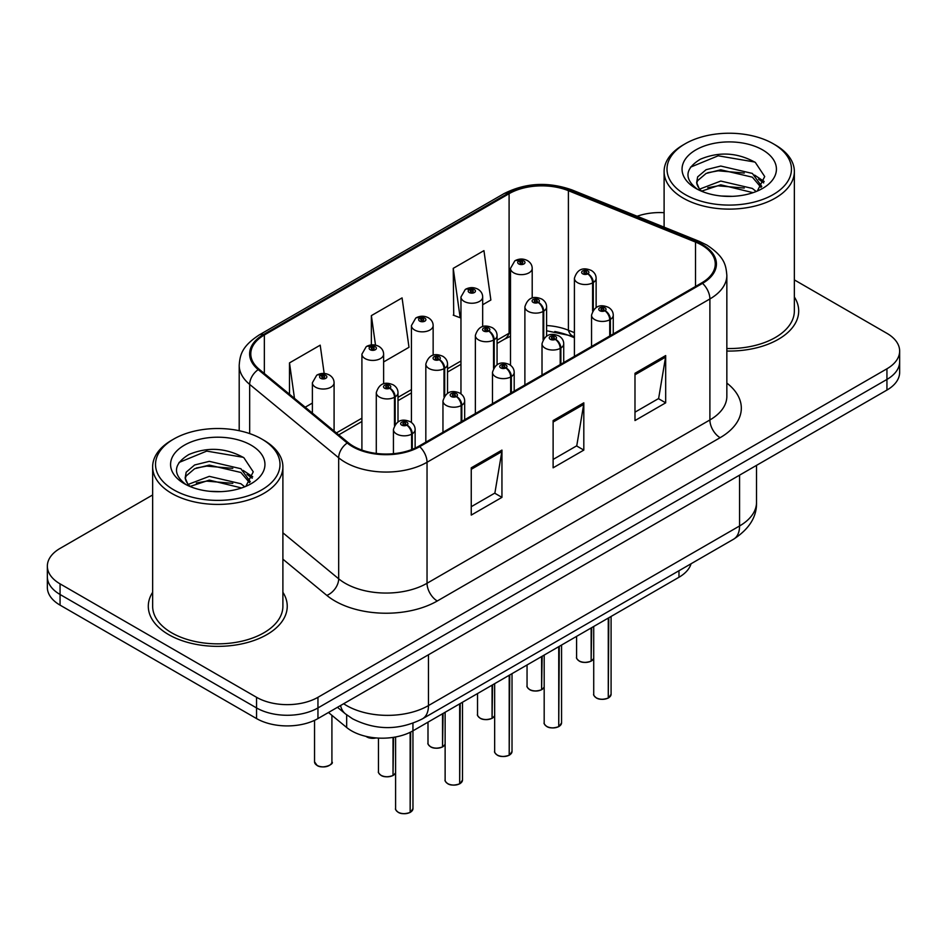 <?xml version="1.0" encoding="UTF-8"?>
<svg xmlns="http://www.w3.org/2000/svg" width="947" height="947" viewBox="0 0 947 947"><rect width="100%" height="100%" fill="white"/><g stroke="black" fill="none" stroke-linecap="round" stroke-linejoin="round"><path stroke-width="1.42" d="M574.415 337.724L569.893 335.901A57.885 33.417 0 0 0 554.788 331.533M691.073 563.749A43.42 25.072 180 0 1 678.975 577.256L412.939 730.847A43.42 25.072 180 0 1 346.673 727.497L328.467 712.499M152.645 592.289A69.462 40.105 0 0 0 148.3 606.246A69.462 40.105 0 0 0 168.649 634.608A69.462 40.105 0 0 0 244.35 643.309A69.462 40.105 0 0 0 287.237 606.246A69.462 40.105 0 0 0 282.893 592.289A69.462 40.105 0 0 1 287.237 606.246A69.462 40.105 0 0 1 244.35 643.309A69.462 40.105 0 0 1 168.649 634.608A69.462 40.105 0 0 1 148.3 606.246A69.462 40.105 0 0 1 152.645 592.289M701.703 245.072A46.308 26.741 180 0 1 715.269 263.988A46.308 26.741 180 0 1 701.703 282.893L418.858 446.191A46.308 26.741 180 0 1 348.165 442.628L259.158 369.235A46.308 26.741 180 0 1 250.789 353.894A46.308 26.741 180 0 1 264.343 334.989L509.095 193.685A46.308 26.741 180 0 1 568.401 190.69L695.524 242.077A46.308 26.741 180 0 1 701.703 245.072M702.52 244.61A47.468 27.404 0 0 0 696.187 241.532L569.064 190.146A47.468 27.404 0 0 0 508.279 193.212L263.526 334.516A47.468 27.404 0 0 0 258.211 369.614L347.218 443.007A47.468 27.404 0 0 0 419.675 446.664L702.52 283.366A47.468 27.404 0 0 0 702.52 244.61M152.645 494.961L60.063 548.408A43.42 25.072 0 0 0 47.35 566.14L47.35 587.4A43.42 25.072 0 0 0 60.063 605.133L256.554 718.572L256.554 707.93A43.42 25.072 0 0 0 317.955 707.93L886.937 379.439A43.42 25.072 0 0 0 899.65 361.707A43.42 25.072 0 0 1 886.937 379.439L317.955 707.93A43.42 25.072 0 0 1 256.554 707.93L60.063 594.491L256.554 707.93L256.554 697.3A43.42 25.072 0 0 0 317.955 697.3L886.937 368.797A43.42 25.072 0 0 0 899.65 351.077A43.42 25.072 0 0 0 886.937 333.344L794.355 279.898M47.35 576.77A43.42 25.072 0 0 0 60.063 594.491A43.42 25.072 0 0 1 47.35 576.77M471.251 467.818L471.251 515.085L501.946 497.364L501.946 450.097L471.251 467.818M471.251 506.704L494.89 493.044L501.827 451.66A11.577 6.688 -120 0 0 501.946 450.097M494.689 493.174L501.946 497.364M634.987 373.284L634.987 420.551L665.682 402.83L665.682 355.563L634.987 373.284M634.987 412.17L658.627 398.521L665.563 357.137A11.577 6.688 -120 0 0 665.682 355.563M658.425 398.64L665.682 402.83M553.119 420.551L553.119 467.818L583.814 450.097L583.814 402.83L553.119 420.551M553.119 459.437L576.759 445.788L583.695 404.405A11.577 6.688 -120 0 0 583.814 402.83M576.557 445.907L583.814 450.097M574.415 332.657L568.401 330.231A46.308 26.741 0 0 0 546.597 325.531M510.492 332.444A46.308 26.741 0 0 0 509.095 333.226L497.068 340.162M460.964 361.008L447.529 368.762M411.436 389.608L398 397.361M361.908 418.195L336.398 432.921M726.846 351.041A69.462 40.105 0 0 0 798.7 310.959A69.462 40.105 0 0 0 794.355 297.003A69.462 40.105 0 0 1 798.7 310.959A69.462 40.105 0 0 1 726.846 351.041M664.107 212.696A43.42 25.072 0 0 0 637.118 216.247M47.35 566.14A43.42 25.072 0 0 0 60.063 583.861L256.554 697.3M482.674 304.745L490.866 300.021L483.941 250.635L453.234 268.356L453.731 315.339M324.17 373.473L320.204 345.17L289.498 362.89L289.498 394.248M383.618 361.943L408.997 347.289L402.073 297.903L371.366 315.623L371.366 344.909M371.366 315.623L375.509 345.134M453.234 268.356L460.171 317.742L460.964 317.281M460.171 317.742L453.234 315.15M305.218 407.21L312.38 403.067M289.498 362.89L294.481 398.356M256.554 718.572A43.42 25.072 0 0 0 317.955 718.572L886.937 390.069A43.42 25.072 0 0 0 899.65 372.349L899.65 351.077M608.211 698.081C603.05 699.738 599.084 699.691 596.326 697.927C594.041 695.95 593.177 694.731 593.722 694.258A8.689 5.019 0 0 0 596.267 697.797A8.689 5.019 0 0 0 608.27 697.951L608.069 698.057A8.393 4.842 180 0 1 596.468 697.915M608.27 697.596L608.803 617.764M610.401 335.605L610.401 319.411A7.233 4.356 -122.2 0 0 605.074 310.675A3.622 2.083 0 0 0 604.955 307.787A3.622 2.083 0 0 0 599.842 307.787A3.622 2.083 0 0 0 599.842 310.746A3.622 2.083 0 0 0 604.849 310.805L603.381 309.882A1.444 0.84 180 0 1 601.381 309.858A1.444 0.84 180 0 1 600.954 309.267A1.444 0.84 180 0 1 601.842 308.497A1.444 0.84 180 0 1 603.428 308.675A1.444 0.84 180 0 1 603.843 309.267A1.444 0.84 180 0 1 603.464 309.835L605.074 310.675M604.849 310.805A7.233 3.989 62.1 0 1 609.738 319.79A10.855 6.262 180 0 1 594.728 319.601A10.855 6.262 180 0 1 591.544 315.173C594.325 306.272 599.996 303.691 608.578 307.432C611.644 309.373 613.206 311.954 613.254 315.173A10.855 6.262 180 0 1 610.401 319.411M609.738 335.996L609.738 319.79M608.27 697.951L608.27 618.071M591.082 661.184C585.921 662.841 581.955 662.793 579.185 661.03C576.912 659.053 576.048 657.822 576.593 657.348A8.689 5.019 0 0 0 579.126 660.899A8.689 5.019 0 0 0 591.141 661.042L590.94 661.16A8.393 4.842 180 0 1 579.339 661.018M591.141 660.686L591.674 627.66M593.272 310.024L593.272 282.502A7.233 4.356 -122.2 0 0 587.933 273.778A3.622 2.083 0 0 0 587.827 270.889A3.622 2.083 0 0 0 582.713 270.889A3.622 2.083 0 0 0 582.713 273.837A3.622 2.083 0 0 0 587.72 273.908L586.252 272.973A1.444 0.84 180 0 1 584.252 272.949A1.444 0.84 180 0 1 583.826 272.357A1.444 0.84 180 0 1 584.713 271.588A1.444 0.84 180 0 1 586.3 271.777A1.444 0.84 180 0 1 586.714 272.357A1.444 0.84 180 0 1 586.335 272.925L587.933 273.778M587.72 273.908A7.233 3.989 62.1 0 1 592.609 282.893A10.855 6.262 180 0 1 577.599 282.703A10.855 6.262 180 0 1 574.415 278.276C577.185 269.362 582.867 266.782 591.449 270.522C594.515 272.464 596.077 275.044 596.125 278.276A10.855 6.262 180 0 1 593.272 282.502M592.609 311.066L592.609 282.893M591.141 661.042L591.141 627.968M532.202 298.021L532.202 268.38A10.855 6.262 180 0 1 525.502 274.168A10.855 6.262 180 0 1 513.676 272.807A10.855 6.262 180 0 1 510.492 268.38L514.825 260.851A7.233 4.356 57.8 0 1 518.684 261.064A3.622 2.083 0 0 0 518.79 263.953A3.622 2.083 0 0 0 523.916 263.953A3.622 2.083 0 0 0 523.916 260.993A3.622 2.083 0 0 0 518.909 260.934L520.377 261.857A1.444 0.84 180 0 1 522.377 261.881A1.444 0.84 180 0 1 522.803 262.473A1.444 0.84 180 0 1 521.904 263.242A1.444 0.84 180 0 1 520.329 263.065A1.444 0.84 180 0 1 519.903 262.473A1.444 0.84 180 0 1 520.282 261.905L518.684 261.064M520.377 263.088L520.377 261.857M518.909 260.934A7.233 3.989 -117.9 0 0 515.523 260.449A7.233 3.989 -117.9 0 0 515.204 260.65M520.282 263.041L520.282 261.905M685.226 194.561A62.23 35.927 0 0 0 773.237 194.561A62.23 35.927 0 0 0 773.237 143.755L775.285 144.938A65.13 37.596 0 0 1 794.355 171.525A65.13 37.596 0 0 1 754.155 206.257A65.13 37.596 0 0 1 683.189 198.112A65.13 37.596 0 0 1 664.107 171.525A65.13 37.596 0 0 1 683.189 144.938L685.226 143.755A62.23 35.927 0 0 0 685.226 194.561M726.846 348.532A65.13 37.596 0 0 0 794.355 310.959L794.355 171.525M721.33 196.017L732.362 196.337M699.691 189.092L720.762 181.055L752.368 188.441L756.191 191.519M701.632 191.116L720.762 184.807L753.054 192.679M700.034 190.56L696.649 182.629A32.719 18.893 0 0 0 701.928 191.377M696.649 182.629L697.631 176.9L706.107 169.691L720.762 166.045L752.368 173.431L761.767 186.417M696.72 183.091L697.631 180.652L706.107 173.431L720.762 169.797L752.368 177.184L761.021 187.399M757.316 191.057L764.703 176.544L755.351 162.446C737.417 152.467 719.069 151.402 700.283 159.25C684.882 168.767 683.923 178.758 697.383 189.234L697.548 189.341M762.607 149.886A47.184 27.25 0 0 0 695.867 149.886A47.184 27.25 0 0 0 695.867 188.417A47.184 27.25 0 0 0 762.607 188.417A47.184 27.25 0 0 0 762.607 149.886M775.285 144.938L773.237 143.755A62.23 35.927 0 0 0 685.226 143.755M690.481 167.181L718.193 155.805L754.712 162.02M707.788 172.709L718.193 170.815L744.271 173.052M758.535 179.137L763.684 182.925M707.788 187.707L718.193 185.825L744.271 188.062M754.617 175.1L764.17 181.493M173.763 489.859A62.23 35.927 0 0 0 261.763 489.859A62.23 35.927 0 0 0 261.774 439.041L263.811 440.225A65.13 37.596 0 0 1 282.893 466.812A65.13 37.596 0 0 1 242.692 501.555A65.13 37.596 0 0 1 171.715 493.399A65.13 37.596 0 0 1 152.645 466.812A65.13 37.596 0 0 1 171.715 440.225L173.763 439.041A62.23 35.927 0 0 0 173.763 489.859M152.645 466.812L152.645 606.246A65.13 37.596 0 0 0 171.715 632.833A65.13 37.596 0 0 0 242.692 640.989A65.13 37.596 0 0 0 282.893 606.246L282.893 466.812M209.867 491.315L220.888 491.635M188.228 484.391L209.299 476.353L240.893 483.739L244.728 486.805M190.169 486.415L209.299 480.105L241.592 487.965M188.56 485.847L185.174 477.927A32.719 18.893 0 0 0 190.454 486.675M185.174 477.927L186.168 472.198L194.632 464.977L209.299 461.343L240.893 468.729L250.292 481.715M185.257 478.389L186.168 475.95L194.632 468.729L209.299 465.095L240.893 472.482L249.558 482.686M245.841 486.344L253.24 471.831L243.888 457.744C225.954 447.753 207.594 446.688 188.82 454.548C173.419 464.066 172.449 474.056 185.908 484.533L186.074 484.639M251.133 445.185A47.184 27.25 0 0 0 184.393 445.185A47.184 27.25 0 0 0 184.393 483.716A47.184 27.25 0 0 0 251.133 483.716A47.184 27.25 0 0 0 251.133 445.185M263.811 440.225L261.774 439.041A62.23 35.927 0 0 0 173.763 439.041M179.019 462.479L206.718 451.103L243.249 457.318M196.325 467.996L206.718 466.113L232.796 468.351M247.06 474.435L252.21 478.223M196.325 483.006L206.718 481.123L232.796 483.349M243.142 470.399L252.707 476.791M558.683 726.68C553.522 728.338 549.556 728.29 546.786 726.527C544.513 724.55 543.649 723.33 544.182 722.845A8.689 5.019 0 0 0 546.727 726.396A8.689 5.019 0 0 0 558.742 726.55L558.541 726.657A8.393 4.842 180 0 1 546.94 726.515M558.742 726.183L559.275 646.363M560.873 364.204L560.873 347.999A7.233 4.356 -122.2 0 0 555.534 339.275A3.622 2.083 0 0 0 555.427 336.386A3.622 2.083 0 0 0 550.314 336.386A3.622 2.083 0 0 0 550.314 339.334A3.622 2.083 0 0 0 555.321 339.405L553.853 338.481A1.444 0.84 180 0 1 551.852 338.458A1.444 0.84 180 0 1 551.426 337.866A1.444 0.84 180 0 1 552.314 337.085A1.444 0.84 180 0 1 553.9 337.274A1.444 0.84 180 0 1 554.315 337.866A1.444 0.84 180 0 1 553.936 338.422L555.534 339.275M555.321 339.405A7.233 3.989 62.1 0 1 560.21 348.389A10.855 6.262 180 0 1 545.2 348.2A10.855 6.262 180 0 1 542.015 343.773C544.785 334.859 550.467 332.279 559.05 336.031C562.116 337.961 563.678 340.553 563.725 343.773A10.855 6.262 180 0 1 560.873 347.999M560.21 364.583L560.21 348.389M558.742 726.55L558.742 646.671M509.143 755.268C503.993 756.937 500.028 756.878 497.258 755.126C494.985 753.149 494.121 751.918 494.654 751.444A8.689 5.019 0 0 0 497.199 754.984A8.689 5.019 0 0 0 509.202 755.138L509.013 755.256A8.393 4.842 180 0 1 497.4 755.102M509.202 754.783L509.746 674.962M511.344 392.792L511.344 376.598A7.233 4.356 -122.2 0 0 506.006 367.874A3.622 2.083 0 0 0 505.899 364.986A3.622 2.083 0 0 0 500.785 364.986A3.622 2.083 0 0 0 500.785 367.933A3.622 2.083 0 0 0 505.781 367.992L504.313 367.069A1.444 0.84 180 0 1 502.312 367.045A1.444 0.84 180 0 1 501.898 366.453A1.444 0.84 180 0 1 502.786 365.684A1.444 0.84 180 0 1 504.36 365.862A1.444 0.84 180 0 1 504.787 366.453A1.444 0.84 180 0 1 504.408 367.022L506.006 367.874M505.781 367.992A7.233 3.989 62.1 0 1 510.67 376.989A10.855 6.262 180 0 1 495.672 376.799A10.855 6.262 180 0 1 492.487 372.36C495.257 363.459 500.939 360.878 509.522 364.619C512.587 366.56 514.138 369.141 514.197 372.36A10.855 6.262 180 0 1 511.344 376.598M510.67 393.183L510.67 376.989M509.202 755.138L509.202 675.27M459.615 783.867C454.465 785.525 450.5 785.477 447.73 783.714C445.457 781.749 444.593 780.517 445.126 780.044A8.689 5.019 0 0 0 447.671 783.583A8.689 5.019 0 0 0 459.674 783.737L459.484 783.856A8.393 4.842 180 0 1 447.872 783.702M459.674 783.382L460.218 703.55M461.816 421.391L461.816 405.198A7.233 4.356 -122.2 0 0 456.478 396.462A3.622 2.083 0 0 0 456.371 393.573A3.622 2.083 0 0 0 451.257 393.573A3.622 2.083 0 0 0 451.257 396.533A3.622 2.083 0 0 0 456.253 396.592L454.785 395.668A1.444 0.84 180 0 1 452.784 395.645A1.444 0.84 180 0 1 452.358 395.053A1.444 0.84 180 0 1 453.258 394.283A1.444 0.84 180 0 1 454.832 394.461A1.444 0.84 180 0 1 455.258 395.053A1.444 0.84 180 0 1 454.88 395.621L456.478 396.462M456.253 396.592A7.233 3.989 62.1 0 1 461.142 405.576A10.855 6.262 180 0 1 446.132 405.387A10.855 6.262 180 0 1 442.959 400.96C445.729 392.058 451.411 389.477 459.982 393.218C463.059 395.159 464.61 397.74 464.669 400.96A10.855 6.262 180 0 1 461.816 405.198M461.142 421.782L461.142 405.576M459.674 783.737L459.674 703.858M410.087 812.467C404.925 814.124 400.972 814.077 398.202 812.313C395.929 810.336 395.053 809.117 395.597 808.631A8.689 5.019 0 0 0 398.142 812.183A8.689 5.019 0 0 0 410.146 812.337L409.956 812.443A8.393 4.842 180 0 1 398.344 812.301M410.146 811.981L410.678 732.055M412.288 449.34L412.288 433.785A7.233 4.356 -122.2 0 0 406.95 425.061A3.622 2.083 0 0 0 406.843 422.173A3.622 2.083 0 0 0 401.717 422.173A3.622 2.083 0 0 0 401.717 425.132A3.622 2.083 0 0 0 406.725 425.191L405.257 424.268A1.444 0.84 180 0 1 403.256 424.244A1.444 0.84 180 0 1 402.83 423.652A1.444 0.84 180 0 1 403.73 422.883A1.444 0.84 180 0 1 405.304 423.06A1.444 0.84 180 0 1 405.73 423.652A1.444 0.84 180 0 1 405.352 424.209L406.95 425.061M406.725 425.191A7.233 3.989 62.1 0 1 411.614 434.176A10.855 6.262 180 0 1 396.604 433.986A10.855 6.262 180 0 1 393.431 429.559C396.201 420.657 401.883 418.065 410.453 421.817C413.519 423.759 415.082 426.339 415.129 429.559A10.855 6.262 180 0 1 412.288 433.785M411.614 449.6L411.614 434.176M410.146 812.337L410.146 732.327M482.674 326.62L482.674 296.979A10.855 6.262 180 0 1 475.974 302.768A10.855 6.262 180 0 1 464.148 301.406A10.855 6.262 180 0 1 460.964 296.979L465.297 289.439A7.233 4.356 57.8 0 1 469.156 289.652A3.622 2.083 0 0 0 469.262 292.54A3.622 2.083 0 0 0 474.376 292.54A3.622 2.083 0 0 0 474.376 289.593A3.622 2.083 0 0 0 469.381 289.533L470.848 290.457A1.444 0.84 180 0 1 472.849 290.48A1.444 0.84 180 0 1 473.263 291.072A1.444 0.84 180 0 1 472.375 291.842A1.444 0.84 180 0 1 470.801 291.664A1.444 0.84 180 0 1 470.375 291.072A1.444 0.84 180 0 1 470.754 290.504L469.156 289.652M470.848 291.688L470.848 290.457M469.381 289.533A7.233 3.989 -117.9 0 0 465.995 289.036A7.233 3.989 -117.9 0 0 465.675 289.249M470.754 291.629L470.754 290.504M433.146 355.208L433.146 325.567A10.855 6.262 180 0 1 426.446 331.367A10.855 6.262 180 0 1 414.62 330.006A10.855 6.262 180 0 1 411.436 325.567L415.769 318.038A7.233 4.356 57.8 0 1 419.628 318.251A3.622 2.083 0 0 0 419.734 321.14A3.622 2.083 0 0 0 424.848 321.14A3.622 2.083 0 0 0 424.848 318.192A3.622 2.083 0 0 0 419.852 318.121L421.308 319.044A1.444 0.84 180 0 1 423.309 319.068A1.444 0.84 180 0 1 423.735 319.66A1.444 0.84 180 0 1 422.847 320.441A1.444 0.84 180 0 1 421.273 320.252L421.308 319.044M419.852 318.121A7.233 3.989 -117.9 0 0 416.467 317.636A7.233 3.989 -117.9 0 0 416.147 317.837M421.226 320.228L421.226 319.103L419.628 318.251M421.273 320.252A1.444 0.84 180 0 1 420.847 319.66A1.444 0.84 180 0 1 421.226 319.103M383.618 383.807L383.618 354.166A10.855 6.262 180 0 1 376.918 359.955A10.855 6.262 180 0 1 365.092 358.593A10.855 6.262 180 0 1 361.908 354.166L366.24 346.638A7.233 4.356 57.8 0 1 370.099 346.851A3.622 2.083 0 0 0 370.206 349.739A3.622 2.083 0 0 0 375.32 349.739A3.622 2.083 0 0 0 375.32 346.78A3.622 2.083 0 0 0 370.313 346.72L371.78 347.644A1.444 0.84 180 0 1 373.781 347.667A1.444 0.84 180 0 1 374.207 348.259A1.444 0.84 180 0 1 373.319 349.029A1.444 0.84 180 0 1 371.733 348.851L371.78 347.644M370.313 346.72A7.233 3.989 -117.9 0 0 366.939 346.235A7.233 3.989 -117.9 0 0 366.619 346.436M371.698 348.827L371.698 347.691L370.099 346.851M371.733 348.851A1.444 0.84 180 0 1 371.319 348.259A1.444 0.84 180 0 1 371.698 347.691M334.09 431.015L334.09 382.766A10.855 6.262 180 0 1 327.39 388.554A10.855 6.262 180 0 1 315.552 387.193A10.855 6.262 180 0 1 312.38 382.766L316.7 375.225A7.233 4.356 57.8 0 1 320.56 375.45A3.622 2.083 0 0 0 320.678 378.338A3.622 2.083 0 0 0 325.792 378.338A3.622 2.083 0 0 0 325.792 375.379A3.622 2.083 0 0 0 320.784 375.32L322.252 376.243A1.444 0.84 180 0 1 324.253 376.267A1.444 0.84 180 0 1 324.679 376.859A1.444 0.84 180 0 1 323.779 377.628A1.444 0.84 180 0 1 322.205 377.451A1.444 0.84 180 0 1 321.779 376.859A1.444 0.84 180 0 1 322.169 376.29L320.56 375.45M322.252 377.474L322.252 376.243M320.784 375.32A7.233 3.989 -117.9 0 0 317.399 374.823A7.233 3.989 -117.9 0 0 317.079 375.036M322.169 377.415L322.169 376.29M541.542 689.771C536.393 691.44 532.427 691.381 529.657 689.629C527.384 687.652 526.52 686.421 527.053 685.948A8.689 5.019 0 0 0 529.598 689.487A8.689 5.019 0 0 0 541.601 689.641L541.412 689.759A8.393 4.842 180 0 1 529.799 689.605M541.601 689.286L542.146 656.247M543.744 338.624L543.744 311.101A7.233 4.356 -122.2 0 0 538.405 302.365A3.622 2.083 0 0 0 538.298 299.477A3.622 2.083 0 0 0 533.185 299.477A3.622 2.083 0 0 0 533.185 302.436A3.622 2.083 0 0 0 538.18 302.495L536.712 301.572A1.444 0.84 180 0 1 534.712 301.548A1.444 0.84 180 0 1 534.297 300.957A1.444 0.84 180 0 1 535.185 300.187A1.444 0.84 180 0 1 536.76 300.365A1.444 0.84 180 0 1 537.186 300.957A1.444 0.84 180 0 1 536.807 301.525L538.405 302.365M538.18 302.495A7.233 3.989 62.1 0 1 543.069 311.492A10.855 6.262 180 0 1 528.071 311.303A10.855 6.262 180 0 1 524.887 306.864C527.657 297.962 533.339 295.381 541.921 299.122C544.987 301.063 546.537 303.644 546.597 306.864A10.855 6.262 180 0 1 543.744 311.101M543.069 339.665L543.069 311.492M541.601 689.641L541.601 656.555M492.014 718.371C486.865 720.028 482.899 719.98 480.129 718.217C477.856 716.24 476.992 715.021 477.525 714.547A8.689 5.019 0 0 0 480.07 718.086A8.689 5.019 0 0 0 492.073 718.24L491.884 718.347A8.393 4.842 180 0 1 480.271 718.205M492.073 717.885L492.618 684.847M494.216 367.223L494.216 339.701A7.233 4.356 -122.2 0 0 488.877 330.965A3.622 2.083 0 0 0 488.77 328.076A3.622 2.083 0 0 0 483.657 328.076A3.622 2.083 0 0 0 483.657 331.036A3.622 2.083 0 0 0 488.652 331.095L487.184 330.172A1.444 0.84 180 0 1 485.184 330.148A1.444 0.84 180 0 1 484.757 329.556A1.444 0.84 180 0 1 485.657 328.787A1.444 0.84 180 0 1 487.232 328.964A1.444 0.84 180 0 1 487.658 329.556A1.444 0.84 180 0 1 487.279 330.124L488.877 330.965M488.652 331.095A7.233 3.989 62.1 0 1 493.541 340.08A10.855 6.262 180 0 1 478.531 339.89A10.855 6.262 180 0 1 475.358 335.463C478.128 326.561 483.81 323.981 492.381 327.721C495.459 329.663 497.009 332.243 497.068 335.463A10.855 6.262 180 0 1 494.216 339.701M493.541 368.265L493.541 340.08M492.073 718.24L492.073 685.154M442.486 746.97C437.325 748.627 433.371 748.58 430.601 746.816C428.328 744.839 427.452 743.62 427.997 743.135A8.689 5.019 0 0 0 430.542 746.686A8.689 5.019 0 0 0 442.545 746.84L442.356 746.946A8.393 4.842 180 0 1 430.743 746.804M442.545 746.473L443.078 713.446M444.688 395.81L444.688 368.288A7.233 4.356 -122.2 0 0 439.349 359.564A3.622 2.083 0 0 0 439.242 356.676A3.622 2.083 0 0 0 434.117 356.676A3.622 2.083 0 0 0 434.117 359.623A3.622 2.083 0 0 0 439.124 359.694L437.656 358.771A1.444 0.84 180 0 1 435.656 358.735A1.444 0.84 180 0 1 435.229 358.155A1.444 0.84 180 0 1 436.129 357.374A1.444 0.84 180 0 1 437.703 357.564A1.444 0.84 180 0 1 438.13 358.155A1.444 0.84 180 0 1 437.751 358.712L439.349 359.564M439.124 359.694A7.233 3.989 62.1 0 1 444.013 368.679A10.855 6.262 180 0 1 429.003 368.49A10.855 6.262 180 0 1 425.83 364.062C428.6 355.149 434.282 352.568 442.853 356.321C445.919 358.25 447.481 360.831 447.529 364.062A10.855 6.262 180 0 1 444.688 368.288M444.013 396.864L444.013 368.679M442.545 746.84L442.545 713.754M392.958 775.557C387.797 777.227 383.843 777.167 381.073 775.415C378.8 773.439 377.924 772.207 378.469 771.734A8.689 5.019 0 0 0 381.014 775.273A8.689 5.019 0 0 0 393.017 775.427L392.816 775.546A8.393 4.842 180 0 1 381.215 775.392M393.017 775.072L393.55 737.322M395.148 424.41L395.148 396.888A7.233 4.356 -122.2 0 0 389.821 388.152A3.622 2.083 0 0 0 389.702 385.263A3.622 2.083 0 0 0 384.589 385.263A3.622 2.083 0 0 0 384.589 388.223A3.622 2.083 0 0 0 389.596 388.282L388.128 387.359A1.444 0.84 180 0 1 386.127 387.335A1.444 0.84 180 0 1 385.701 386.743A1.444 0.84 180 0 1 386.601 385.974A1.444 0.84 180 0 1 388.175 386.151A1.444 0.84 180 0 1 388.601 386.743A1.444 0.84 180 0 1 388.223 387.311L389.821 388.152M389.596 388.282A7.233 3.989 62.1 0 1 394.485 397.278A10.855 6.262 180 0 1 379.475 397.089A10.855 6.262 180 0 1 376.29 392.65C379.072 383.748 384.742 381.168 393.325 384.908C396.391 386.85 397.953 389.43 398 392.65A10.855 6.262 180 0 1 395.148 396.888M394.485 425.452L394.485 397.278M393.017 775.427L393.017 737.405M678.975 570.733L678.975 577.256M346.673 714.855L346.673 727.497M412.939 723.248L412.963 808.631L410.619 812.159M726.846 383.085A72.363 41.775 180 0 1 720.122 437.692L437.277 600.99A14.477 8.357 60 0 1 427.038 583.269L709.895 419.959A57.885 33.417 0 0 0 726.846 396.331L726.846 275.328A57.885 33.417 180 0 1 709.895 298.956A14.477 8.357 -120 0 0 702.52 283.366M437.277 600.99A72.363 41.775 180 0 1 334.942 600.99A72.363 41.775 180 0 1 326.833 595.414L282.893 559.18M347.218 443.007A14.477 9.683 129.5 0 0 338.683 457.803L338.683 578.806A57.885 33.417 0 0 0 345.17 583.269A57.885 33.417 0 0 0 427.038 583.269L427.038 462.266A57.885 33.417 180 0 1 338.683 457.803L249.677 384.411A57.885 33.417 180 0 1 239.2 365.234L239.2 430.719M726.846 275.328C725.911 265.385 725 257.111 706.9 245.072L699.288 241.378A14.477 6.783 112 0 0 696.187 241.532M699.288 241.378L572.166 189.992C548.195 181.504 525.443 182.735 503.899 193.685A14.477 8.357 60 0 1 508.279 193.212M263.526 334.516A14.477 8.357 -120 0 0 259.158 334.978C241.603 346.495 240.005 355.161 239.2 365.234M258.211 369.614A14.477 9.683 129.5 0 0 249.677 384.411L249.677 433.608M572.166 189.992A14.477 6.783 112 0 0 569.064 190.146M419.675 446.664A14.477 8.357 60 0 1 427.038 462.266L709.895 298.956L709.895 419.959A14.477 8.357 60 0 0 720.122 437.692M574.415 336.765L573.042 336.209A27.499 12.879 -68 0 1 568.401 330.231L568.401 190.69M509.095 193.685L509.095 333.226A27.499 15.874 60 0 1 504.42 339.215L497.068 343.465M317.955 697.3L317.955 718.572M886.937 368.797L886.937 390.069M60.063 583.861L60.063 605.133M282.893 532.806L338.683 578.806A14.477 9.683 -50.5 0 1 326.833 595.414M695.524 242.077L695.524 286.456M264.343 334.989L264.343 373.509M553.119 422.054L583.695 404.405M634.987 374.787L665.563 357.137M471.251 469.321L501.827 451.66M343.654 703.728A57.885 33.417 0 0 0 346.602 705.574A57.885 33.417 0 0 0 428.47 705.574L739.571 525.964A57.885 33.417 0 0 0 756.523 502.324C756.949 516.695 749.302 528.982 733.582 539.21L422.48 718.82A28.943 16.715 60 0 0 428.47 705.574L428.47 654.756M739.571 475.145L739.571 525.964A28.943 16.715 60 0 1 733.582 539.21M340.565 705.515A28.943 19.354 129.5 0 0 345.418 713.86L337.463 707.302M608.803 697.643A8.689 5.019 0 0 0 611.087 694.258L611.087 616.45M591.674 660.734A8.689 5.019 0 0 0 593.722 658.508L591.615 660.864M559.275 726.231A8.689 5.019 0 0 0 561.559 722.845L561.559 645.049M509.746 754.83A8.689 5.019 0 0 0 512.019 751.444L512.019 673.637M460.218 783.429A8.689 5.019 0 0 0 462.491 780.044L462.491 702.236M410.678 812.029A8.689 5.019 0 0 0 412.963 808.631M365.956 736.364A8.689 5.019 0 0 0 366.619 736.79A8.689 5.019 0 0 0 375.9 737.926M376.077 737.938A8.393 4.842 180 0 1 366.82 736.908M317.091 765.389A8.689 5.019 0 0 0 326.549 766.478A8.689 5.019 0 0 0 331.912 761.838C334.812 764.04 322.797 769.378 317.15 765.519L314.546 761.838A8.689 5.019 0 0 0 317.091 765.389M329.272 765.448A8.393 4.842 180 0 1 317.292 765.507M542.146 689.333A8.689 5.019 0 0 0 544.182 687.108M492.618 717.933A8.689 5.019 0 0 0 494.654 715.707M443.078 746.52A8.689 5.019 0 0 0 445.126 744.295M393.55 775.12A8.689 5.019 0 0 0 395.597 772.894M503.899 193.685L259.158 334.978M573.042 336.209L546.597 330.775M510.492 336.268L504.42 339.215M460.964 364.299L447.529 372.053M411.436 392.898L398 400.652M361.908 421.498L338.754 434.862M422.48 718.82C399.184 730.528 375.888 730.528 352.604 718.82L345.418 713.86M756.523 502.324L756.523 465.356M593.722 694.258L593.722 626.476M591.544 346.495L591.544 315.173M613.254 333.96L613.254 315.173M611.087 694.258L608.743 697.773M576.593 657.348L576.593 636.36M574.415 356.38L574.415 278.276M596.125 307.491L596.125 278.276M532.202 268.38C532.155 265.16 530.592 262.579 527.526 260.638C523.549 258.578 519.548 258.519 515.523 260.449M510.492 365.258L510.492 268.38M664.107 227.162L664.107 171.525M544.182 722.845L544.182 655.075M542.015 375.083L542.015 343.773M563.725 362.559L563.725 343.773M561.559 722.845L559.215 726.373M494.654 751.444L494.654 683.663M492.487 403.682L492.487 372.36M514.197 391.147L514.197 372.36M512.019 751.444L509.687 754.96M445.126 780.044L445.126 712.262M442.959 432.282L442.959 400.96M464.669 419.746L464.669 400.96M462.491 780.044L460.159 783.56M395.597 808.631L395.597 736.979M393.431 453.684L393.431 429.559M415.129 448.12L415.129 429.559M482.674 296.979C482.627 293.759 481.064 291.167 477.998 289.237C474.021 287.178 470.02 287.107 465.995 289.036M460.964 393.857L460.964 296.979M433.146 325.567C433.099 322.347 431.536 319.766 428.47 317.825C424.493 315.765 420.492 315.706 416.467 317.636M411.436 422.457L411.436 325.567M376.255 737.95L368.679 737.784L365.791 736.328M383.618 354.166C383.559 350.946 382.008 348.366 378.942 346.424C374.953 344.365 370.952 344.306 366.939 346.235M361.908 450.085L361.908 354.166M331.912 761.838L331.912 715.34M314.546 761.838L314.546 720.336M334.09 382.766C334.031 379.546 332.48 376.965 329.402 375.024C325.425 372.964 321.424 372.893 317.399 374.823M312.38 413.117L312.38 382.766M527.053 685.948L527.053 664.96M524.887 384.979L524.887 306.864M546.597 336.078L546.597 306.864M544.182 687.143L542.086 689.463M477.525 714.547L477.525 693.559M475.358 413.579L475.358 335.463M497.068 364.678L497.068 335.463M494.654 715.743L492.558 718.063M427.997 743.135L427.997 722.159M425.83 442.166L425.83 364.062M447.529 393.277L447.529 364.062M445.126 744.33L443.018 746.662M378.469 771.734L378.469 738.092M376.29 453.424L376.29 392.65M398 421.877L398 392.65M395.597 772.93L393.49 775.25"/></g></svg>

